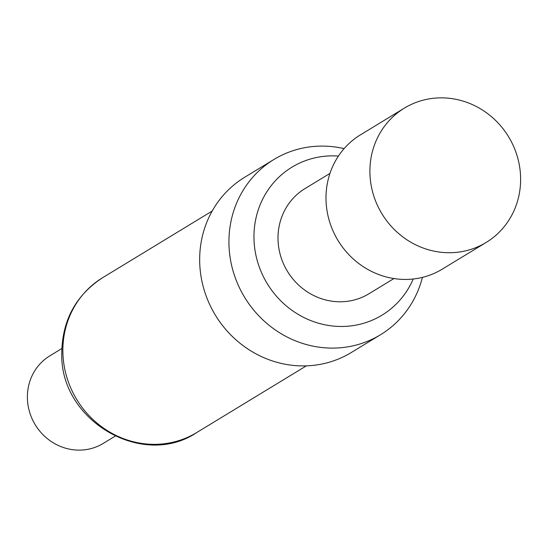 <?xml version="1.0" encoding="UTF-8"?>
<svg xmlns="http://www.w3.org/2000/svg" width="548" height="548" viewBox="0 0 548 548"><rect width="100%" height="100%" fill="white"/><g stroke="black" fill="none" stroke-linecap="round" stroke-linejoin="round"><path stroke-width="0.82" d="M447.421 252.703A78.631 74.117 58.7 0 0 486.131 242.469A78.631 74.117 58.7 0 0 517.237 156.249A78.631 74.117 58.7 0 0 443.092 97.873A78.631 74.117 58.7 0 0 404.39 108.114A78.631 74.117 58.7 0 0 373.284 194.335A78.631 74.117 58.7 0 0 447.421 252.703M404.39 108.114L360.488 134.822A78.631 74.117 58.7 0 0 329.382 221.036A78.631 74.117 58.7 0 0 403.527 279.411A78.631 74.117 58.7 0 0 442.229 269.171L486.131 242.469M61.78 348.569L49.875 355.816A51.279 48.34 58.7 0 0 27.4 398.423A51.279 48.34 58.7 0 0 53.642 443.024A51.279 48.34 58.7 0 0 103.182 443.435L115.087 436.194M338.424 156.07A86.618 81.645 58.7 0 0 253.991 239.134A86.618 81.645 58.7 0 0 321.368 323.991A86.618 81.645 58.7 0 0 413.219 279.007M344.096 148.638A102.565 96.674 58.7 0 0 273.918 159.482A102.565 96.674 58.7 0 0 228.968 244.696A102.565 96.674 58.7 0 0 281.446 333.89A102.565 96.674 58.7 0 0 380.531 334.725A102.565 96.674 58.7 0 0 422.419 277.384M273.918 159.482L244.655 177.285A102.565 96.674 58.7 0 0 199.705 262.499A102.565 96.674 58.7 0 0 252.183 351.7A102.565 96.674 58.7 0 0 351.268 352.528L380.531 334.725M393.93 278.548L368.968 293.742A61.54 58.006 -121.3 0 1 338.671 301.756A61.54 58.006 -121.3 0 1 280.651 256.067A61.54 58.006 -121.3 0 1 304.996 188.594L329.958 173.408M196.78 432.516C143.062 468.896 60.581 421.165 61.76 354.392C61.876 321.025 75.487 295.461 102.599 277.713A90.598 85.399 58.7 0 0 62.897 352.987A90.598 85.399 58.7 0 0 109.251 431.783A90.598 85.399 58.7 0 0 196.78 432.516L306.339 365.859M102.599 277.713L212.158 211.062"/></g></svg>
